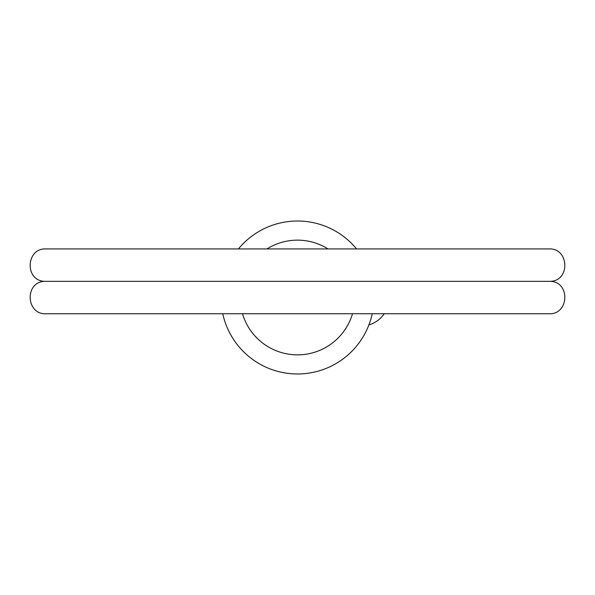 <?xml version="1.0" encoding="UTF-8"?>
<svg xmlns="http://www.w3.org/2000/svg" width="595" height="595" viewBox="0 0 595 595"><rect width="100%" height="100%" fill="white"/><g stroke="black" fill="none" stroke-linecap="round" stroke-linejoin="round"><path stroke-width="0.89" d="M370.172 321.33L369.495 323.308M368.245 326.566L368.878 324.959A28.679 28.679 0 0 0 384.229 313.751M44.216 281.346L550.784 281.346C570.627 280.23 568.872 247.899 549.021 248.933L45.979 248.933C26.128 247.899 24.373 280.23 44.216 281.346C24.373 282.461 26.128 314.792 45.979 313.751L549.021 313.751C568.872 314.792 570.627 282.461 550.784 281.346M238.417 248.933A76.48 76.48 0 0 1 356.584 248.933M372.232 313.751A76.48 76.48 0 0 1 222.768 313.751M266.976 248.933A57.358 57.358 0 0 1 328.024 248.933M352.508 313.751A57.358 57.358 0 0 1 242.492 313.751"/></g></svg>

